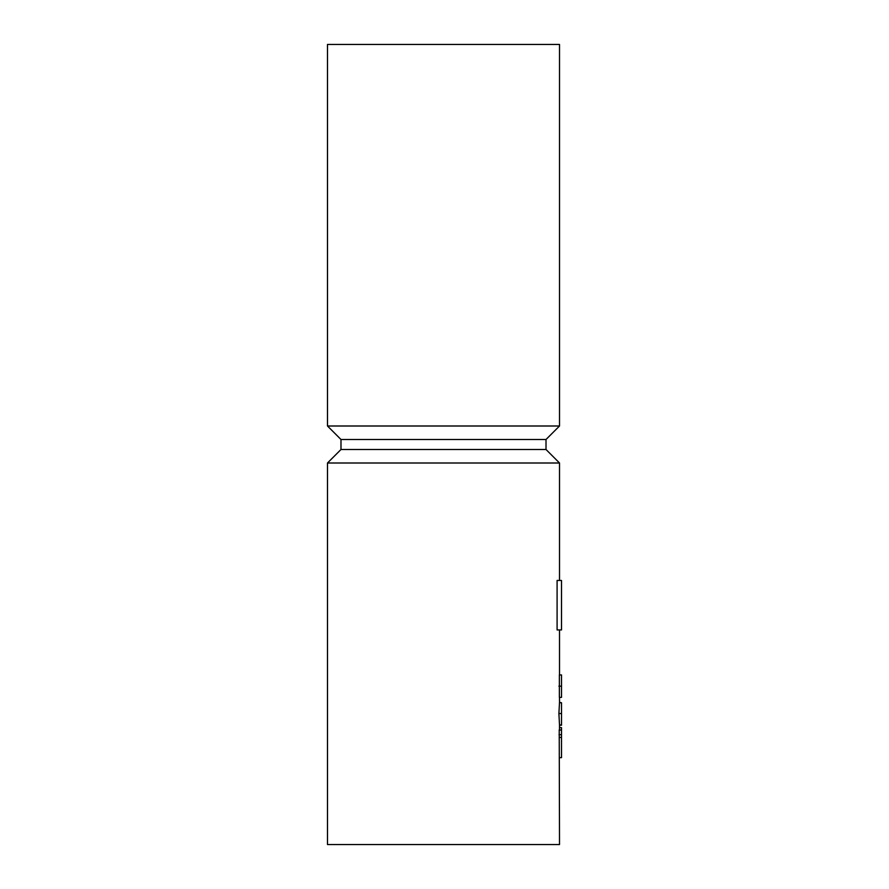 <?xml version="1.0" encoding="UTF-8"?>
<svg xmlns="http://www.w3.org/2000/svg" width="889" height="889" viewBox="0 0 889 889"><rect width="100%" height="100%" fill="white"/><g stroke="black" fill="none" stroke-linecap="round" stroke-linejoin="round"><path stroke-width="1.33" d="M559.225 730.369L559.514 844.55L327.485 844.55L327.485 463.002L559.514 463.002L559.514 580.461L557.092 580.461L557.092 629.934L561.515 629.934L561.515 580.461L557.092 580.461M558.903 713.534L559.492 724.757L561.515 725.202L559.514 725.202L561.515 725.202L561.515 713.534L558.903 713.534L559.492 702.766L561.515 702.766L561.515 713.534M559.514 730.036L559.514 724.757M559.37 674.94L559.37 697.376M559.514 702.321L561.515 702.766M559.514 697.376L561.515 697.376L561.515 686.164L558.903 686.164M559.514 674.94L561.515 674.94L561.515 686.164M559.359 737.414L561.515 737.414L561.515 757.639L559.514 757.639M559.514 727.635L561.515 727.635L561.515 737.414M327.485 463.002L340.987 449.501L546.013 449.501L559.514 463.002M340.987 449.501L340.987 439.499L546.013 439.499L559.514 425.998L559.514 44.45L327.485 44.45L327.485 425.998L559.514 425.998M559.025 734.703L561.515 734.703M559.514 702.766L559.514 697.032M559.514 675.273L559.514 629.934M559.137 730.036L561.515 730.036M546.013 449.501L546.013 439.499M340.987 439.499L327.485 425.998"/></g></svg>
